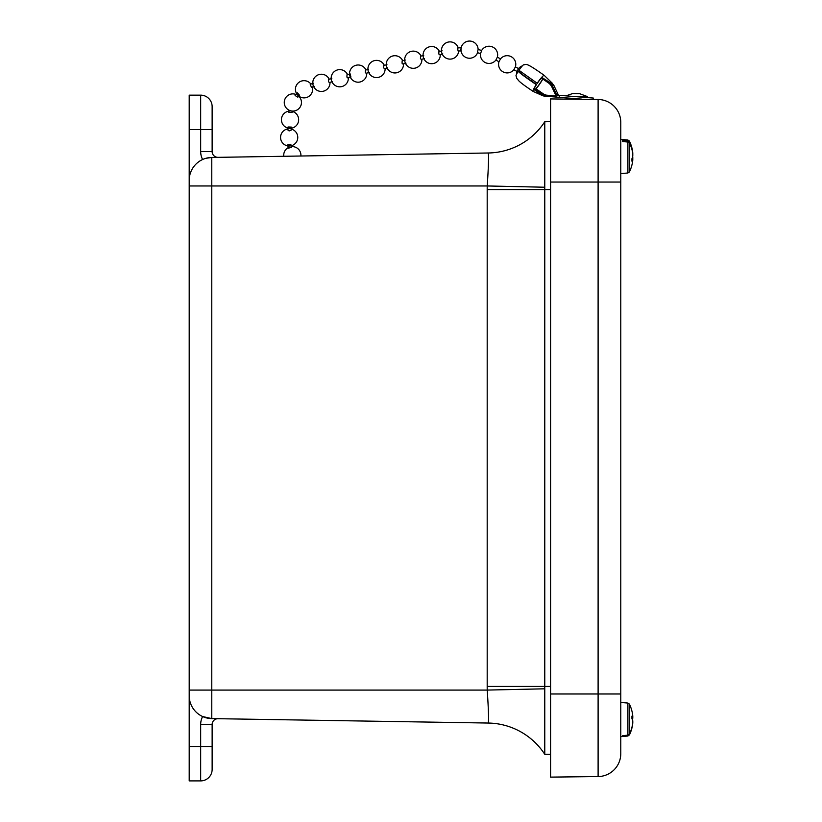 <?xml version="1.0" encoding="UTF-8"?>
<svg xmlns="http://www.w3.org/2000/svg" width="822" height="822" viewBox="0 0 822 822"><rect width="100%" height="100%" fill="white"/><g stroke="black" fill="none" stroke-linecap="round" stroke-linejoin="round"><path stroke-width="1.23" d="M212.138 761.778L212.138 724.48A5.785 5.785 0 0 1 218.015 718.705A5.785 5.785 0 0 0 212.138 724.48L200.671 724.48L200.671 746.499L189.204 746.499L189.204 780.9L200.671 780.9A11.467 11.467 0 0 0 212.138 769.433L212.138 746.499L200.671 746.499L200.671 780.9A11.467 11.467 0 0 0 212.138 769.433M218.015 157.341A5.785 5.785 0 0 1 212.138 151.567L212.138 114.268M200.671 724.48A17.252 17.252 0 0 1 202.613 716.537L211.768 718.603L211.768 690.079L189.204 690.079L189.204 180.378L189.204 185.967L487.23 185.967L544.77 187.231L544.77 121.748L550.586 121.646L544.77 121.738A68.812 68.801 -90.9 0 1 488.227 152.995C488.874 154.947 488.545 165.941 487.23 185.967A167.657 167.637 -90 0 0 487.189 189.625L487.189 686.421A167.657 167.637 -90 0 0 487.23 690.079C488.545 710.105 488.874 721.089 488.227 723.041L211.768 718.603A22.934 22.934 0 0 1 189.204 695.669L189.204 746.499M544.77 187.231L544.77 754.288L550.586 754.401L544.77 754.308A68.812 68.801 90.9 0 0 488.227 723.041A68.812 68.812 0 0 1 544.77 754.308L544.77 754.308A68.812 68.812 0 0 0 488.217 723.041M189.204 690.079L189.204 695.669M211.768 718.603L209.918 718.5M206.034 158.266L209.918 157.547M189.204 129.547L212.138 129.547L212.138 106.613A11.467 11.467 0 0 0 200.671 95.147L189.204 95.147L189.204 180.378A22.934 22.934 0 0 1 211.768 157.444L205.901 158.307M200.671 95.147A11.467 11.467 0 0 1 212.138 106.613A11.467 11.467 0 0 0 200.671 95.147L200.671 151.567A17.252 17.252 0 0 0 202.613 159.509A17.252 17.252 0 0 1 200.671 151.567L212.138 151.567M544.77 688.815L487.23 690.079L211.768 690.079L211.768 157.444L488.217 152.995A68.812 68.812 0 0 0 544.77 121.738A68.812 68.812 0 0 1 488.217 152.995M582.428 99.298L569.584 99.154M632.467 724.809L632.58 724.809A35.089 33.979 -172 0 1 632.508 725.23A35.089 33.979 -172 0 1 629.385 734.796L627.895 736.029L620.774 736.656L620.774 753.63A22.934 22.934 0 0 1 598.108 776.564L550.586 777.119L598.108 776.564A22.934 22.934 0 0 0 620.774 753.63L620.774 122.416L620.774 182.052L598.108 182.052L598.108 776.564M552.076 85.087L553.781 85.211L551.716 82.806L549.98 82.673L552.076 85.087L556.576 94.664A0.914 0.904 -85.5 0 0 557.326 95.177L593.309 98.054L593.196 99.421L598.108 99.483A22.934 22.934 0 0 1 620.774 122.416A22.934 22.934 0 0 0 598.108 99.483L598.108 182.052L550.586 182.052L550.586 777.119M598.108 99.483L550.586 98.928L570.273 99.164L570.283 98.208M581.74 99.123L544.534 96.153L543.003 95.825L543.64 94.89L556.155 96.082L546.794 95.331L543.928 94.304L542.222 94.17L543.64 94.89M550.586 98.928L550.586 182.052M632.776 717.246A35.038 13.399 -2.2 0 0 632.796 717.051A35.038 32.346 -5.2 0 0 632.776 716.589M632.776 722.497A35.038 32.346 -174.8 0 0 632.796 722.035A35.038 13.399 -177.8 0 0 632.776 721.839M632.755 159.355L632.796 159.355A35.038 29.777 -176.2 0 1 632.776 159.797A35.038 1.161 -178 0 1 632.58 159.879A35.089 14.488 -177.8 0 1 631.943 161.204L631.943 158.677A35.089 14.488 -2.2 0 0 632.58 157.321A35.038 25.564 -2.9 0 0 632.796 155.266A35.038 34.997 -133.6 0 0 632.58 152.46A35.089 31.935 -175.2 0 0 629.385 142.997L627.895 142.042A10021.999 9120.933 4.8 0 0 622.696 141.538L622.696 140.665L622.696 141.538M632.765 153.796A35.038 34.082 -8.7 0 1 632.796 154.444A35.038 18.423 -2.4 0 1 632.776 154.731M632.724 159.797A35.038 34.082 -171.3 0 0 632.796 158.554A35.038 18.423 -177.6 0 0 632.776 158.276M632.724 153.95A35.038 8.025 -2.1 0 0 632.796 153.642A35.038 29.777 -3.8 0 0 632.776 153.211A35.038 23.92 -2.7 0 0 632.693 152.049A35.089 35.089 0 0 0 629.385 141.035L629.385 141.929A35.089 31.935 -4.8 0 1 632.58 151.299A35.038 23.92 -2.7 0 1 632.693 152.049M622.696 736.193L622.696 735.669L622.696 736.193A10021.999 9704.943 8 0 0 627.895 735.782L629.385 734.796M632.724 722.569L632.796 722.569A35.038 28.03 -176.7 0 1 632.58 724.809M632.745 716.671A35.038 34.658 -13.8 0 1 632.796 717.75A35.038 20.982 -2.5 0 1 632.58 719.435A35.089 8.672 -2.1 0 1 632.508 719.548M620.774 736.656L620.774 702.43L627.895 703.057L629.385 704.074L629.385 734.159A35.089 33.979 -8 0 0 632.58 724.12A35.038 34.658 -166.2 0 0 632.796 721.346A35.038 20.982 -177.5 0 0 632.58 719.651A35.089 8.672 -177.9 0 0 631.943 718.829L631.943 716.147A35.089 8.672 -2.1 0 1 632.58 716.928A35.038 4.983 -2 0 0 632.796 716.517A35.038 28.03 -3.3 0 0 632.58 714.277A35.089 33.979 -8 0 0 632.508 713.856A35.089 35.089 0 0 0 629.385 704.074M629.385 734.159L627.895 735.166A10021.999 9704.943 172 0 1 622.696 735.669M631.943 716.948L632.58 716.928M631.943 717.76L632.796 717.75M632.416 157.732L632.796 157.742A35.038 34.997 -46.4 0 1 632.663 159.787M632.693 156.499A35.038 25.564 -177.1 0 1 632.796 157.742M629.385 141.929L627.895 141.014A10021.999 9120.933 175.2 0 0 622.696 140.665M631.943 159.766L632.796 159.797A35.038 23.92 -177.3 0 1 632.693 160.948A35.038 23.92 -177.3 0 1 632.58 161.708M631.943 159.858L632.58 159.879M581.76 96.996L584.73 97.366L579.829 96.975L587.504 96.606L573.068 96.441M572.636 93.585L579.551 93.667L587.504 96.606M593.309 98.054L581.76 97.119M572.585 93.585L565.937 95.866L559.022 95.311A0.914 0.904 94.5 0 1 558.272 94.787L553.781 85.211M559.32 95.342L559.166 97.315M556.155 96.082L551.398 85.95L549.435 83.608M541.39 78.008L541.719 77.33A9.751 1.254 -55.2 0 0 537.187 83.248L537.362 83.258A8.6 1.11 -55.2 0 1 541.39 78.008L549.425 83.608M549.98 82.673L541.719 77.33A9.751 1.254 -55.2 0 1 541.842 77.196A9.751 1.254 -55.2 0 1 544.205 75.367L552.394 83.33M551.233 83.762L550.596 84.687M545.068 95.198L546.794 95.331M543.003 95.825L544.513 96.153M542.037 95.403L533.088 91.376A9.751 1.254 -55.2 0 1 533.067 91.365A9.751 1.254 -55.2 0 1 533.54 89.372A9.751 1.254 -55.2 0 1 533.601 89.238L541.544 95.044M533.067 91.365C524.631 85.755 519.751 82.097 518.435 80.371L516.74 78.326L515.99 75.634A6.884 0.884 -55.2 0 1 518.292 71.267L518.569 71.124C519.206 72.305 525.196 76.754 536.54 84.491L536.263 84.645A9.751 1.254 -55.2 0 0 533.601 89.238L534.187 88.571L542.222 94.17M542.695 78.922A8.6 1.11 -55.2 0 1 535.882 88.704L543.917 94.304M535.882 88.704A8.6 1.11 -55.2 0 1 535.512 89.105A8.6 1.11 -55.2 0 1 535.286 89.341M542.849 79.035A9.751 1.254 -55.2 0 1 536.036 88.817M544.205 75.367A9.751 1.254 -55.2 0 1 544.226 75.377A9.751 1.254 -55.2 0 1 544.236 75.388C524.015 60.982 526.707 65.02 523.532 64.804A6.884 0.884 -55.2 0 0 518.949 70.281L537.187 83.248M534.187 88.571A8.6 1.11 -55.2 0 1 536.54 84.491M536.263 84.645C524.59 76.672 518.6 72.213 518.292 71.267M478.096 49.495L481.692 50.461L480.572 53.522L477.418 52.68L478.096 49.505M461.245 50.882L458.121 51.026L457.525 48.025L461.337 47.645M461.101 47.861L460.947 50.173M314.179 86.351L311.404 87.276L310.233 84.306M299.496 95.218L297.831 97.181L295.108 95.527L297.389 92.804L299.496 95.218L297.389 92.804M292.159 111.052L292.026 112.46L288.892 112.141M290.916 144.682L291.389 147.385L288.286 148.207L287.721 144.898L290.916 144.682L287.721 144.898M516.987 71.432L513.853 69.736L515.384 66.87L518.528 68.565L516.997 71.401A8.6 8.6 0 0 0 516.596 74.155M480.562 53.44A8.6 8.6 0 0 0 495.882 60.068L497.341 57.16L500.516 58.865L498.985 61.712M442.801 53.954L439.606 54.755L438.825 54.016L438.897 51.622L442.102 50.81M424.429 58.578L421.234 59.389L420.453 58.639L420.515 56.245L423.72 55.434M406.047 63.202L402.852 64.013L402.071 63.263L402.133 60.869L405.338 60.057M387.676 67.825L384.47 68.637L383.689 67.887L383.761 65.493L386.957 64.681M369.294 72.449L366.088 73.261L365.307 72.511L365.379 70.117L368.575 69.305M350.912 77.073L347.716 77.885L346.935 77.134L346.997 74.74L350.203 73.939L350.172 76.323L350.912 77.073L350.203 73.939M332.53 81.707L329.334 82.508L328.553 81.758L328.615 79.364L331.821 78.563M291.286 127.071L291.132 130.153L289.128 130.945L287.936 130.051L288.09 126.968L289.282 127.821L291.286 127.071L288.09 126.968M550.586 686.421L487.189 686.421M550.586 189.625L487.189 189.625M620.774 693.994L550.586 693.994M627.895 735.166L627.895 703.057M629.385 142.997L629.385 171.973L627.895 172.99L627.895 142.042M627.895 141.014L627.895 140.017L629.385 141.035L627.895 140.017L620.774 139.391M558.272 94.787L556.576 94.664M557.326 95.177L559.022 95.311M629.385 735.012A35.089 35.089 0 0 0 632.508 725.23M632.693 160.948A35.089 35.089 0 0 1 629.385 171.973L627.895 172.99L620.774 173.606M310.223 84.296L313.439 83.207M288.841 112.326L289.067 110.199M495.882 60.068L498.985 61.732M287.998 128.89A8.6 8.6 0 0 0 288.399 145.977A8.6 8.6 0 0 0 297.656 138.805A8.6 8.6 0 0 0 291.183 129.054M300.883 156.005A8.6 8.6 0 0 0 291.245 146.686M288.173 147.683A8.6 8.6 0 0 0 283.785 156.283M288.943 111.176A8.6 8.6 0 0 0 289.067 128.253A8.6 8.6 0 0 0 298.52 121.235A8.6 8.6 0 0 0 292.129 111.36M329.19 79.22A8.6 8.6 0 0 0 312.935 84.43A8.6 8.6 0 0 0 322.43 91.386A8.6 8.6 0 0 0 329.971 82.344M310.87 84.05A8.6 8.6 0 0 0 299.29 82.108A8.6 8.6 0 0 0 307.212 97.273A8.6 8.6 0 0 0 312.319 86.947M295.941 94.448A8.6 8.6 0 0 0 284.967 99.072A8.6 8.6 0 0 0 299.804 107.559A8.6 8.6 0 0 0 298.674 96.143M458.214 47.768A8.6 8.6 0 0 0 441.506 51.447A8.6 8.6 0 0 0 450.292 59.112A8.6 8.6 0 0 0 458.645 50.985M439.462 51.478A8.6 8.6 0 0 0 423.207 56.667A8.6 8.6 0 0 0 432.701 63.633A8.6 8.6 0 0 0 440.253 54.601M421.08 56.102A8.6 8.6 0 0 0 404.825 61.29A8.6 8.6 0 0 0 414.319 68.257A8.6 8.6 0 0 0 421.871 59.225M402.708 60.725A8.6 8.6 0 0 0 386.443 65.914A8.6 8.6 0 0 0 395.937 72.891A8.6 8.6 0 0 0 403.489 63.849M384.326 65.349A8.6 8.6 0 0 0 368.071 70.548A8.6 8.6 0 0 0 377.565 77.515A8.6 8.6 0 0 0 385.107 68.473M365.944 69.973A8.6 8.6 0 0 0 349.689 75.172A8.6 8.6 0 0 0 359.183 82.138A8.6 8.6 0 0 0 366.735 73.096M347.562 74.597A8.6 8.6 0 0 0 331.307 79.796A8.6 8.6 0 0 0 340.801 86.762A8.6 8.6 0 0 0 348.353 77.72M497.341 57.16A8.6 8.6 0 0 0 481.589 50.574M478.127 49.505A8.6 8.6 0 0 0 461.091 47.984A8.6 8.6 0 0 0 467.153 57.92A8.6 8.6 0 0 0 477.561 52.711M522.35 65.883A8.6 8.6 0 0 0 518.528 68.565M530.786 80.535A8.6 8.6 0 0 0 531.803 79.508M515.384 66.901A8.6 8.6 0 0 0 500.516 58.865M498.975 61.732A8.6 8.6 0 0 0 513.853 69.736"/></g></svg>
